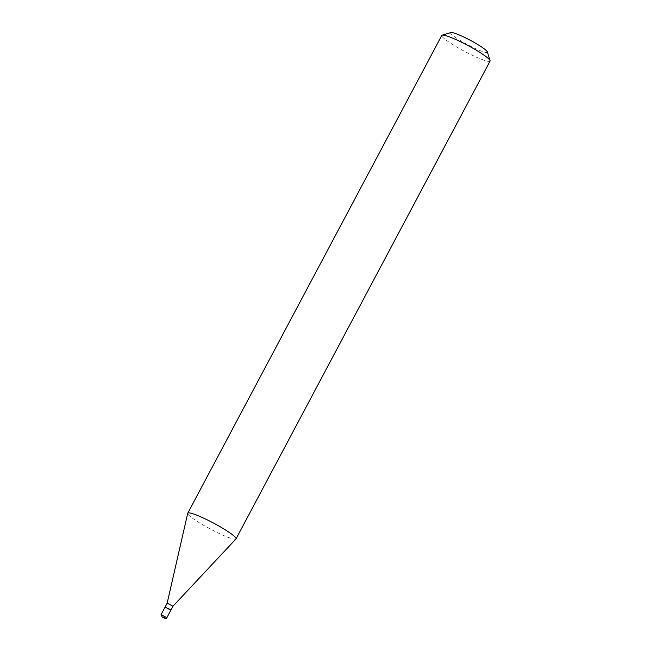<?xml version="1.0" encoding="UTF-8"?>
<svg xmlns="http://www.w3.org/2000/svg" width="651" height="651" viewBox="0 0 651 651"><rect width="100%" height="100%" fill="white"/><g stroke="black" fill="none" stroke-linecap="round" stroke-linejoin="round"><path stroke-width="0.49" stroke-dasharray="3.25 2.44" d="M170.822 610.256L165.029 607.18M170.879 610.101L165.134 607.041M172.954 606.244L167.169 603.16M165.834 607.35L170.586 610.182L165.834 607.35M487.339 51.901A20.775 2.571 28 0 1 483.197 51.763A20.775 2.571 28 0 1 461.177 41.07A20.775 2.571 28 0 1 450.931 32.55M490.065 61.088A27.334 3.377 28 0 1 484.629 60.429A27.334 3.377 28 0 1 457.043 47.173A27.334 3.377 28 0 1 441.793 35.423M235.963 538.955A27.334 3.377 28 0 1 230.592 538.206A27.334 3.377 28 0 1 203.381 525.17A27.334 3.377 28 0 1 187.716 513.305M166.851 617.726L161.057 614.65"/><path stroke-width="0.98" d="M169.765 609.32L170.822 610.256L166.851 617.726L161.057 614.65L165.029 607.18L169.765 609.32M165.159 607.139L170.782 610.125M165.134 606.984L167.169 603.152L172.954 606.244L235.963 538.955A27.334 3.377 28 0 0 236.028 538.865L490.065 61.088A27.334 3.377 28 0 0 490.073 60.616A27.334 3.377 28 0 0 473.391 48.516A27.334 3.377 28 0 0 447.229 36.09A27.334 3.377 28 0 0 442.175 35.154A27.334 3.377 28 0 0 441.793 35.423L187.757 513.2A27.334 3.377 28 0 1 193.192 513.859A27.334 3.377 28 0 1 220.779 527.115A27.334 3.377 28 0 1 236.028 538.865M442.175 35.154L450.931 32.55A20.775 2.571 28 0 1 454.772 33.258A20.775 2.571 28 0 1 474.66 42.706A20.775 2.571 28 0 1 487.339 51.901L490.073 60.616M167.169 603.16L187.716 513.305A27.334 3.377 28 0 1 187.757 513.2M164.443 617.701L162.237 616.977L164.443 617.701M161.057 614.65L162.132 616.928C164.996 618.678 166.566 618.946 166.851 617.726M170.928 610.068L172.963 606.236"/></g></svg>
